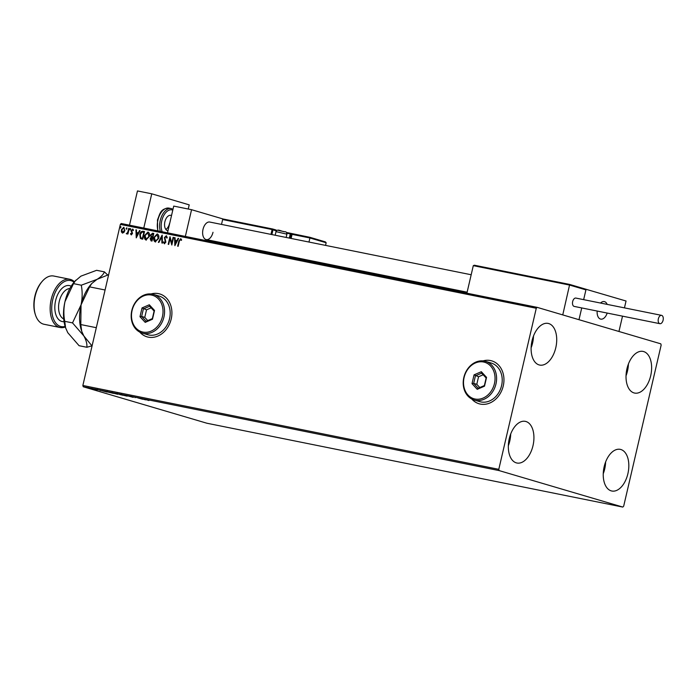<?xml version="1.0" encoding="UTF-8"?>
<svg xmlns="http://www.w3.org/2000/svg" width="698" height="698" viewBox="0 0 698 698"><rect width="100%" height="100%" fill="white"/><g stroke="black" fill="none" stroke-linecap="round" stroke-linejoin="round"><path stroke-width="1.05" d="M471.769 399.012A22.371 18.183 -73.6 0 0 479.072 403.767A22.371 18.183 -73.6 0 0 503.258 385.915A22.371 18.183 -73.6 0 0 491.732 360.866A22.371 18.183 -73.6 0 0 483.016 360.892M471.944 399.099A22.371 18.183 -73.6 0 0 479.133 403.784M139.74 332.074A22.371 18.183 -73.6 0 0 147.042 336.837A22.371 18.183 -73.6 0 0 171.219 318.977A22.371 18.183 -73.6 0 0 159.702 293.928A22.371 18.183 -73.6 0 0 150.986 293.963M139.914 332.161A22.371 18.183 -73.6 0 0 147.103 336.855M650.693 375.742A21.245 12.337 -78.6 0 1 634.63 393.07A21.245 12.337 -78.6 0 1 626.961 368.736A21.245 12.337 -78.6 0 1 643.024 351.408A21.245 12.337 -78.6 0 1 650.693 375.742M628.409 364.024A21.245 12.337 -78.6 0 1 627.485 371.057A21.245 12.337 -78.6 0 1 626.036 375.777M532.993 445.69A21.245 12.337 -78.6 0 1 516.93 463.018A21.245 12.337 -78.6 0 1 509.261 438.684A21.245 12.337 -78.6 0 1 525.324 421.356A21.245 12.337 -78.6 0 1 532.993 445.69M510.709 433.973A21.245 12.337 -78.6 0 1 509.784 441.005A21.245 12.337 -78.6 0 1 508.336 445.725M555.783 347.744A21.245 12.337 -78.6 0 1 539.72 365.071A21.245 12.337 -78.6 0 1 532.05 340.737A21.245 12.337 -78.6 0 1 548.113 323.41A21.245 12.337 -78.6 0 1 555.783 347.744M533.499 336.026A21.245 12.337 -78.6 0 1 532.574 343.067A21.245 12.337 -78.6 0 1 531.134 347.779M627.895 473.689A21.245 12.337 -78.6 0 1 611.832 491.017A21.245 12.337 -78.6 0 1 604.171 466.683A21.245 12.337 -78.6 0 1 620.234 449.355A21.245 12.337 -78.6 0 1 627.895 473.689M605.62 461.971A21.245 12.337 -78.6 0 1 604.695 469.004A21.245 12.337 -78.6 0 1 603.246 473.724M92.424 388.978L91.665 388.83M93.855 389.013L97.048 389.955L93.855 389.013M107.701 391.796L113.521 393.384L107.44 391.944C106.105 391.561 106.192 391.508 107.701 391.796C106.192 391.508 106.105 391.561 107.44 391.944L107.448 391.901M118.442 393.969L122.813 395.26L118.416 394.004M126.853 395.661L133.231 397.354L126.853 395.661M137.75 397.86L142.601 399.247L137.75 397.86M146.022 399.666L148.927 400.521L145.568 399.431M499.166 470.6L622.799 507.071L623.68 506.163L661.154 345.1L660.788 343.826L537.155 307.356L536.273 308.263L498.791 469.326L499.166 470.6L83.237 386.753L206.87 423.224L622.799 507.071M145.646 399.858L139.19 398.148L145.646 399.858M126.382 395.766C127.664 396.141 127.647 396.211 126.321 395.975L121.592 394.806C120.318 394.431 120.344 394.37 121.688 394.606L126.382 395.766C127.664 396.141 127.647 396.211 126.321 395.975L126.338 395.923M121.609 394.754L121.592 394.806C120.318 394.431 120.344 394.37 121.688 394.606M117.09 393.899C118.372 394.274 118.355 394.335 117.028 394.1L112.299 392.93C111.026 392.555 111.052 392.494 112.395 392.738L117.09 393.899C118.372 394.274 118.355 394.335 117.028 394.1L117.046 394.056M112.317 392.887L112.299 392.93C111.026 392.555 111.052 392.494 112.395 392.738M107.038 392.075L100.582 390.365L107.038 392.075M536.273 308.263L120.344 224.416L121.225 223.508L537.155 307.356M122.447 233.045L121.365 231.867L121.356 229.79L123.782 227.278L124.881 230.506L123.956 232.382L122.316 233.01M129.209 228.482L127.917 234.048L127.621 233.132L126.574 233.874L127.778 232.146L128.729 228.377L129.209 228.482M131.224 234.816L130.482 233.839L130.875 233.411L131.355 234.127L131.992 233.472L131.259 230.471L132.646 229.066L133.466 230.026L133.065 230.48L132.541 229.764L131.748 230.541L132.48 233.533L131.172 234.798M130.875 233.411L131.599 234.196L131.992 233.472M133.065 230.48L132.541 229.764M141.79 238.986L140.368 238.411L139.801 234.502C140.237 232.286 141.328 231.213 143.055 231.265L144.512 231.561L142.741 239.178L141.266 238.864M151.143 240.871L150.149 238.699L151.108 237.198L150.576 235.052L152.548 233.184L153.804 233.437L152.024 241.054L150.96 240.827M162.215 235.13L162.442 243.148L161.919 243.044L161.744 236.962L158.882 242.433L158.359 242.328L162.128 235.113M173.104 237.329L173.584 237.425L171.813 245.042L170.015 238.733L168.689 244.413L168.209 244.317L169.98 236.701L171.787 242.991L173.104 237.329L173.584 237.442M180.765 238.681L181.593 239.754L181.218 240.295L180.442 239.423L179.325 241.246L178.138 246.315L177.658 246.22L178.854 241.072L180.703 238.664M181.463 240.365L180.442 239.423M120.344 224.416L82.861 385.479L498.791 469.326M174.858 245.652L174.544 237.617L175.067 237.721L175.146 240.295L176.899 240.644L178.112 238.332L178.636 238.437L174.858 245.652M166.368 235.776L167.241 237.678L166.752 237.992L166.072 236.526L164.903 237.634L165.854 242.18L164.327 243.733L163.419 242.206L163.899 241.813L164.51 242.956L165.365 242.119L164.423 237.529L166.307 235.758M164.702 243.009L165.365 242.119M155.375 241.936C153.83 241.133 153.333 239.632 153.874 237.442L157.207 233.917C158.725 234.72 159.214 236.212 158.69 238.376L155.2 241.883M155.628 242.005C154.084 241.203 153.586 239.702 154.127 237.512L157.373 233.961M146.083 240.06C144.538 239.257 144.041 237.756 144.582 235.566L147.915 232.041C149.433 232.853 149.922 234.336 149.398 236.5L145.908 240.016M146.336 240.129C144.791 239.327 144.294 237.835 144.835 235.645L148.081 232.085M136.25 237.87L135.936 229.834L136.459 229.939L136.538 232.513L138.291 232.862L139.504 230.549L140.028 230.654L136.25 237.87M130.605 229.319L130.055 229.878L130.352 228.604M126.923 228.578L126.373 229.136L126.67 227.862M120.911 227.365L120.37 227.923L120.117 227.208L120.658 226.649L120.911 227.365L120.667 226.658M83.237 386.753L82.861 385.479M159.763 293.945A22.371 18.183 -73.6 0 0 151.178 293.98M491.793 360.883A22.371 18.183 -73.6 0 0 483.208 360.91M177.911 246.272L179.107 241.15L180.869 238.707M175.015 245.347L174.544 237.617M176.899 240.644L175.146 240.295M177.152 240.723L178.112 238.332M175.25 243.811L176.76 241.464L175.172 241.115L175.25 243.811L176.515 241.386M171.874 244.771L170.015 238.733M168.462 244.37L170.172 237.023M173.357 237.399L171.787 242.991M167.005 238.062L166.325 236.596M164.571 243.811L163.419 242.206M165.618 242.189L165.304 241.072M165.557 241.15L164.885 240.199M165.138 240.269L164.423 237.529M164.667 237.599L166.473 235.811M162.172 243.096L161.744 236.962M158.621 242.381L162.224 235.496M155.584 241.159L158.455 238.35L157.041 234.703L154.354 237.538L155.541 241.15L158.21 238.28L157.041 234.703M151.396 240.95L150.149 238.699M150.393 238.768L151.108 237.198M151.361 237.268L150.576 235.052M150.82 235.121L152.548 233.184M152.801 233.254L153.796 233.455M152.731 237.023L151.745 236.735L152.731 237.023L153.386 234.196L152.592 234.005L151.056 235.147L151.492 236.657L152.478 236.954L153.141 234.118M151.274 240.086L151.981 240.252L152.548 237.809L150.628 238.777L151.728 240.173L152.295 237.73M151.492 236.657L152.487 236.98M146.292 239.283L149.163 236.482L147.749 232.827L145.062 235.662L146.248 239.274L148.918 236.404L147.749 232.827M142.043 239.065L140.621 238.489L140.054 234.572C140.49 232.364 141.572 231.282 143.308 231.343L143.055 231.265M143.308 231.343L144.503 231.588M140.787 237.748L142.689 238.376L144.093 232.321L141.999 232.076L140.281 234.598L140.787 237.748L142.436 238.297L143.849 232.242M136.407 237.564L135.936 229.834M138.291 232.862L136.538 232.513M138.544 232.94L139.504 230.549M136.633 236.029L138.152 233.682L136.555 233.333L136.633 236.029L137.907 233.603M131.468 234.886L130.482 233.839M131.119 233.49L131.599 234.196L131.119 233.49M132.236 233.542L131.992 232.94M132.245 233.01L131.215 231.37M131.468 231.439L131.259 230.471M131.512 230.549L132.899 229.145M132.794 229.834L133.318 230.558L132.611 229.782M130.308 229.947L129.802 229.162M130.055 229.232L130.605 228.682M127.69 233.996L127.621 233.132M126.827 233.952L126.251 233.612M126.504 233.682L127.778 232.146M128.022 232.225L128.729 228.377M126.626 229.206L126.12 228.421M126.373 228.49L126.923 227.941M122.691 233.115L121.365 231.867M121.609 231.937L121.356 229.79M121.609 229.869L124.035 227.356M122.717 232.39L124.654 230.471L123.773 228.01M124.654 230.471L123.878 228.037M123.625 227.967L121.836 229.886L122.604 232.364L124.401 230.401M120.614 227.993L120.117 227.208M120.361 227.278L120.911 226.728M142.409 398.968L144.556 399.535L142.418 398.933M122.08 394.902L125.858 395.836L122.167 394.71M121.391 394.928L119.882 394.562L121.391 394.928M112.788 393.026L116.566 393.96L112.875 392.834M112.605 393.114L107.431 391.796L112.579 393.192M107.44 391.752L107.92 392.04M103.801 391.185L105.948 391.752L103.81 391.15M88.716 388.123L91.264 388.751L88.751 387.975M471.185 274.75L209.775 222.051A8.943 5.191 101.4 0 0 203.013 229.354A8.943 5.191 101.4 0 0 206.242 239.597A8.943 5.191 101.4 0 0 213.003 232.303M223.412 219.085L191.566 209.697L185.345 236.439M167.494 232.835L173.723 206.093L191.566 209.697M607.173 313.062A8.943 5.191 -78.6 0 1 600.751 319.126A8.943 5.191 -78.6 0 1 597.174 311.046A8.943 5.191 101.4 0 0 600.751 319.126A8.943 5.191 101.4 0 0 601.371 319.187A8.943 5.191 101.4 0 0 607.173 313.062M624.448 307.879L626.045 301.013L585.413 289.094M569.681 284.435L569.69 285.089L569.681 284.435L585.238 289.024L569.699 284.444L474.317 265.214L569.681 284.435L562.754 314.911L578.991 319.701L581.731 307.931L578.991 319.701L618.952 331.489L622.52 316.159M586.084 289.225L583.65 299.651L585.927 289.879L569.69 285.089L473.296 265.659L466.892 293.195M600.524 303.054A8.943 5.191 -78.6 0 1 604.285 301.588A8.943 5.191 -78.6 0 1 607.181 304.398A8.943 5.191 101.4 0 0 604.285 301.588A8.943 5.191 101.4 0 0 603.665 301.527A8.943 5.191 101.4 0 0 600.524 303.054M474.361 265.223L473.296 265.659M585.168 289.007L585.927 289.879M309.938 237.329L325.399 241.892L326.158 242.756L309.929 237.974L308.978 242.049M304.921 259.49L304.686 260.494M289.312 238.088L290.289 233.9L292.078 234.371L292.069 233.725L292.078 234.371L292.069 233.725L309.921 237.32L309.929 237.974L309.921 237.32L309.929 237.974L292.078 234.371L291.127 238.454M287.07 255.887L286.834 256.89M326.158 242.756L325.547 245.391M321.49 262.832L321.255 263.835M276.303 231.012L272.997 229.747A0.672 0.55 -73.6 0 0 272.613 228.988L223.657 219.111L222.636 219.556L221.51 224.424M217.453 241.857L217.218 242.86M278.144 254.089L277.909 255.093M325.399 241.892L309.929 237.32L290.857 233.359A0.672 0.55 -73.6 0 0 290.813 233.35L290.289 233.9L286.878 233.211M663.1 320.225A4.249 2.469 101.4 0 0 661.564 315.356A4.249 2.469 101.4 0 0 658.354 318.82A4.249 2.469 101.4 0 0 659.889 323.689A4.249 2.469 101.4 0 0 663.1 320.225M661.564 315.356L575.885 298.081A4.249 2.469 101.4 0 0 572.665 301.553A4.249 2.469 101.4 0 0 574.201 306.413L659.889 323.689M129.496 225.175L137.471 190.929L151.745 193.808L189.21 204.863L188.242 209.025M143.779 228.054L151.745 193.808M169.535 223.482A7.826 4.546 -78.6 0 1 165.845 229.415M167.721 230.689L167.982 230.741A7.826 4.546 -78.6 0 1 167.721 230.689A7.826 4.546 -78.6 0 1 164.894 221.728A7.826 4.546 -78.6 0 1 170.818 215.342L171.534 215.49M74.04 282.21A23.488 13.637 101.4 0 0 52.751 299.704A23.488 13.637 101.4 0 0 65.123 326.437M65.289 326.987A24.605 14.283 -78.6 0 1 60.107 327.51A24.605 14.283 -78.6 0 1 51.233 299.337A24.605 14.283 -78.6 0 1 69.835 279.27A24.605 14.283 -78.6 0 1 74.407 281.765M35.511 315.051L35.223 314.187A23.488 13.637 -78.6 0 1 34.9 296.109A23.488 13.637 -78.6 0 1 41.732 281.913L42.325 281.233A24.605 14.283 101.4 0 0 35.17 296.1A24.605 14.283 101.4 0 0 35.511 315.051A24.605 14.283 101.4 0 0 44.044 324.273L60.107 327.51M69.835 279.27L53.763 276.033A24.605 14.283 101.4 0 0 42.325 281.233M92.057 345.981L83.839 335.921L81.727 331.349L80.802 324.57L81.047 304.886L89.58 286.869L91.77 283.51L96.996 279.375L108.644 274.68M89.58 286.869L105.084 289.993M80.802 324.57L96.307 327.694M81.727 331.349L81.518 330.721A33.548 19.483 -78.6 0 1 81.047 304.886A33.548 19.483 -78.6 0 1 90.81 284.61L91.77 283.51M107.658 274.986L104.412 271.871C103.4 274.471 100.931 276.966 96.996 279.375L81.291 285.203C82.512 291.642 82.434 298.203 81.047 304.886L72.522 322.895L83.839 335.921C86.194 340.17 87.206 343.957 86.866 347.272L91.9 345.833M86.866 347.272L79.083 345.702L67.767 332.684L65.446 327.484A33.548 19.483 -78.6 0 1 64.984 301.641A33.548 19.483 -78.6 0 1 74.747 281.373L80.924 276.138L96.629 270.309L104.412 271.871M65.656 328.112L64.74 321.333C63.518 314.885 63.597 308.324 64.984 301.641L73.508 283.632L75.707 280.264M73.508 283.632L81.291 285.203M64.74 321.333L72.522 322.895M162.425 316.639A19.012 15.461 -73.6 0 0 151.562 295.079A19.012 15.461 -73.6 0 0 132.079 310.514A19.012 15.461 -73.6 0 0 142.95 332.074A19.012 15.461 -73.6 0 0 162.425 316.639M131.809 310.523A20.129 16.368 106.4 0 1 153.569 294.451A20.129 16.368 106.4 0 1 163.943 316.997A20.129 16.368 106.4 0 1 142.183 333.068A20.129 16.368 106.4 0 1 131.809 310.523M142.183 333.068L147.802 334.726A20.129 16.368 -73.6 0 0 169.562 318.654A20.129 16.368 -73.6 0 0 159.196 296.109L153.569 294.451M139.984 316.718L142.026 307.923L149.302 304.782L154.528 310.436L152.478 319.23L145.21 322.371L139.984 316.718L141.642 316.447L146.126 321.298L152.356 318.611L154.11 311.072L149.634 306.221L143.395 308.909L141.642 316.447L144.765 317.372L147.749 320.6M151.126 307.844L146.519 309.833L142.026 307.923M146.519 309.833L144.765 317.372M145.21 322.371L146.126 321.298M152.356 318.611L152.478 319.23M154.11 311.072L154.528 310.436M149.634 306.221L149.302 304.782M494.454 383.568A19.012 15.461 -73.6 0 0 483.592 362.009A19.012 15.461 -73.6 0 0 464.109 377.452A19.012 15.461 -73.6 0 0 474.98 399.012A19.012 15.461 -73.6 0 0 494.454 383.568M463.838 377.452A20.129 16.368 106.4 0 1 485.607 361.389A20.129 16.368 106.4 0 1 495.973 383.935A20.129 16.368 106.4 0 1 474.212 400.006A20.129 16.368 106.4 0 1 463.838 377.452M474.212 400.006L479.831 401.664A20.129 16.368 -73.6 0 0 501.592 385.593A20.129 16.368 -73.6 0 0 491.226 363.047L485.607 361.389M472.014 383.647L474.055 374.852L481.332 371.711L486.558 377.374L484.508 386.169L477.24 389.31L472.014 383.647L473.68 383.385L478.156 388.236L484.386 385.549L486.14 378.002L481.664 373.16L475.434 375.847L473.68 383.385L476.795 384.31L479.779 387.53M483.164 374.774L478.549 376.763L474.055 374.852M478.549 376.763L476.795 384.31M477.24 389.31L478.156 388.236M484.386 385.549L484.508 386.169M486.14 378.002L486.558 377.374M481.664 373.16L481.332 371.711M270.955 234.388L272.089 229.529L222.636 219.556M290.778 233.341L286.407 232.46L290.796 233.35A0.672 0.672 0 0 1 290.857 233.359A0.672 0.55 -73.6 0 1 291.197 234.118L290.228 238.271M223.7 219.12L272.578 228.979M272.691 229.005L275.98 229.982A0.672 0.55 -73.6 0 1 276.364 230.741L276.504 230.776M276.059 230L272.648 228.996A0.672 0.672 0 0 0 272.595 228.979L272.089 229.529L272.997 229.747L271.871 234.572M290.892 233.376L292.069 233.725M276.024 231.64C277.568 228.272 281.05 231.544 285.011 231.806C286.014 231.57 286.651 232.355 286.913 234.17L276.024 231.64L275.187 235.243M278.607 230.48L284.906 231.78M157.696 230.864L157.478 219.905C160.078 213.85 160.139 208.615 168.925 208.117A14.536 8.446 101.4 0 0 157.94 219.975A14.536 8.446 101.4 0 0 158.062 230.933M172.781 210.124A13.419 7.791 101.4 0 0 161.779 220.804A13.419 7.791 101.4 0 0 162.189 231.762M160.383 231.404A14.536 8.446 -78.6 0 1 160.261 220.446A14.536 8.446 -78.6 0 1 171.246 208.589L172.991 209.243M69.844 288.553A15.653 9.091 101.4 0 0 59.26 301.423A15.653 9.091 101.4 0 0 63.719 318.96M64.059 321.647A18.34 10.653 -78.6 0 1 55.622 300.55A18.34 10.653 -78.6 0 1 71.196 286.206M130.779 396.508L130.884 396.071M135.124 397.686L135.22 397.249M121.312 394.623L121.408 394.187M126.67 395.949L126.766 395.513M119.585 394.457L119.681 394.021M117.142 393.768L117.247 393.332M112.02 392.756L112.116 392.32M117.377 394.073L117.482 393.637M107.178 391.779L107.274 391.342M100.215 390.548L100.311 390.112M97.397 389.772L97.502 389.336M95.705 389.632L95.8 389.196M88.192 387.931L88.288 387.495M91.796 388.83L91.9 388.393M467.128 292.192L206.242 239.597M286.154 237.451L286.913 234.17M168.925 208.117L171.246 208.589"/></g></svg>
